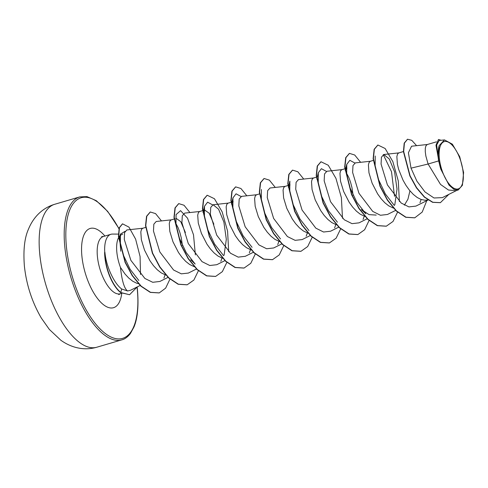 <?xml version="1.0" encoding="UTF-8"?>
<svg xmlns="http://www.w3.org/2000/svg" width="488" height="488" viewBox="0 0 488 488"><rect width="100%" height="100%" fill="white"/><g stroke="black" fill="none" stroke-linecap="round" stroke-linejoin="round"><path stroke-width="0.73" d="M463.13 172.227A24.65 10.339 -106.4 0 1 453.547 188.045A24.65 10.339 -106.4 0 1 439.34 158.289A24.65 10.339 -106.4 0 1 448.917 142.472A24.65 10.339 -106.4 0 1 463.13 172.227M118.608 234.1L112.447 234.081A29.847 12.523 73.6 0 0 110.898 234.295A29.847 12.523 73.6 0 0 104.749 252.394L104.627 252.43A29.963 12.566 73.6 0 0 104.902 257.45A29.963 12.566 73.6 0 0 120.737 292.647L121.671 289L127.6 290.988C124.287 288.664 121.908 280.807 120.463 267.412A26.651 11.181 -106.4 0 1 116.858 252.339A26.651 11.181 -106.4 0 1 120.06 235.588M104.749 252.394L104.865 252.076A29.963 12.566 73.6 0 0 105.14 257.383A29.963 12.566 73.6 0 0 120.975 292.58L129.576 294.728L120.737 292.647M104.865 252.076L105.14 254.455C106.872 267.967 114.454 283.735 121.671 289M120.768 251.192L119.609 237.479L120.939 234.887L122.75 234.124M138.83 283.79L136.646 283.205L132.706 281.21L128.783 278.093L125.032 274.03L120.463 267.412M458.281 189.96L455.945 190.649L448.472 190.033L440.542 184.446L428.098 164.017L438.645 160.918A26.651 11.181 -106.4 0 1 438.224 157.77A26.651 11.181 -106.4 0 1 438.212 157.618L435.985 145.235L438.486 139.476L436.241 144.594L438.187 157.545M411.549 146.248L408.407 152.738L411.024 168.159L428.098 164.017L425.865 156.044L425.268 151.695L425.31 148.224L425.933 145.814L427.238 144.54L436.443 141.831M427.897 199.909L424.95 200.245L421.138 199.488L417.197 197.494L413.281 194.376L409.524 190.314L406.077 185.519L403.058 180.249L398.665 169.409L397.415 164.419L396.86 156.593L397.488 154.184L398.611 152.976L403.43 151.548M409.944 190.82L407.938 199.208L404.387 205.161M393.432 208.101L388.747 205.863L384.831 202.752L381.079 198.683L377.627 193.889L372.112 183.159L368.965 172.789L368.41 164.962L369.038 162.559L370.16 161.351L373.235 160.43M376.224 215.086L369.019 214.629L361.382 209.547M365.384 216.587L360.296 214.238L356.38 211.121L352.629 207.058L349.176 202.264L343.662 191.528L340.514 181.164L339.965 173.338L340.587 170.928L341.71 169.72L344.784 168.805M336.531 224.846L331.852 222.607L327.93 219.49L324.178 215.428L320.732 210.633L315.211 199.897L312.064 189.533L311.515 181.707L312.137 179.297L313.259 178.089L316.34 177.174M308.087 233.215L303.402 230.983L299.479 227.865L295.728 223.803L292.281 219.008L286.761 208.272L283.613 197.908L283.064 190.082L283.687 187.673L284.809 186.465L287.889 185.55M279.636 241.59L274.951 239.352L271.029 236.235L267.278 232.172L263.831 227.377L258.311 216.641L255.169 206.278L254.614 198.451L255.236 196.042L256.365 194.834L259.439 193.919M251.186 249.96L246.501 247.721L242.585 244.61L238.827 240.541L235.381 235.747L229.86 225.017L226.719 214.647L226.164 206.827L226.786 204.417L227.914 203.209L230.989 202.288M222.735 258.335L218.051 256.096L214.134 252.979L210.383 248.917L206.93 244.122L201.416 233.386L198.268 223.022L197.713 215.196L198.341 212.786L199.464 211.579L202.538 210.663M194.285 266.704L189.6 264.466L185.684 261.354L181.933 257.286L178.48 252.491L172.965 241.761L169.818 231.391L169.263 223.571L169.891 221.162L171.014 219.954L174.088 219.033M165.835 275.079L161.15 272.841L157.234 269.724L153.482 265.661L150.036 260.866L144.515 250.131L141.368 239.767L140.819 231.94L141.441 229.531L142.563 228.323L145.637 227.408M361.376 209.559L365.866 213.829L356.874 202.294L350.152 188.087L346.681 174.417L346.761 164.389L345.254 170.593L346.968 168.183L345.022 168.732M346.517 173.106L348.804 177.455L350.524 182.115L351.94 187.508L353.141 195.304M308.971 230.574L299.98 219.039L293.251 204.826L289.781 191.156L289.86 181.127L288.353 187.331L290.067 184.94M252.07 247.318L243.079 235.783L236.351 221.57L232.88 207.9L232.959 197.872L231.458 204.076L233.166 201.672L231.227 202.221M223.62 255.688L214.629 244.153L207.9 229.946L204.429 216.275L204.509 206.247L203.008 212.451L204.722 210.047L209.224 213.299L213.86 224.218M176.272 218.429L180.761 221.656L185.397 232.532M175.82 223.339L178.108 227.683L179.828 232.349L181.243 237.741L182.445 245.531M411.024 168.159L416.868 181.109L424.993 191.936L434.003 197.988L442.293 197.628M439.151 140.513L436.668 144.985L438.041 156.099L439.188 145.583L444.495 139.922L452.364 144.173L459.714 156.697L463.6 172.502L462.417 185.269L458.269 189.917L453.864 189.301L449.027 185.135L440.829 169.232L438.645 160.918M407.443 139.263L404.192 143.149L403.436 151.603L409.865 175.936L416.459 187.874L424.353 197.128L432.581 202.319L440.286 202.691M416.593 145.668L411.75 140.318L407.559 139.226L404.43 143.082L403.674 151.53L410.103 175.869L416.697 187.801L424.59 197.054L432.819 202.252L440.402 202.654L448.85 194.37M441.121 140.276L438.486 139.476M438.041 156.099L437.907 155.788M127.6 290.988L130.595 290.238L140.349 285.358M143.021 228.207L126.837 229.958L124.568 232.636L124.294 239.486L130.876 260.36L144.893 278.471L152.738 282.296L159.881 281.454L168.031 277.373M171.471 219.832L156.203 221.485L153.836 224.175L153.47 231.056L159.832 251.924L173.582 270.017L181.329 273.841L188.325 273.066M184.659 213.122L182.292 215.794L181.914 222.674L188.264 243.524L202.014 261.629L209.785 265.509L216.776 264.709L224.931 260.629M224.09 255.187L226.316 239.327L223.888 222.089L218.575 209.193L213.103 204.74L210.737 207.418L210.365 214.293L216.709 235.131L230.47 253.217L238.199 257.127L245.22 256.304M241.554 196.377L239.187 199.055L238.815 205.912L245.159 226.774L258.927 244.897L266.637 248.758L273.676 247.965L281.832 243.884M285.267 186.343L270.004 187.996L267.631 190.686L267.265 197.555L273.628 218.429L287.389 236.534L295.112 240.34L302.121 239.584M298.455 179.633L296.082 182.323L295.716 189.191L302.078 210.066L315.834 228.158L323.581 232.02L330.577 231.221L338.727 227.14M342.167 169.598L326.905 171.257L324.532 173.935L324.166 180.816L330.516 201.666L344.266 219.771L352.013 223.65L359.028 222.851L367.385 218.667M355.349 162.888L352.989 165.56L352.617 172.435L358.954 193.279L372.716 211.402L380.451 215.269L387.472 214.476L395.628 210.395M394.786 204.954L397.012 189.051L394.591 171.861L389.272 158.96L383.806 154.513L381.433 157.191L381.061 164.047L387.411 184.909L401.173 203.038L408.901 206.9L415.922 206.107L428.067 200.025M421.138 199.488L419.979 202.703M394.316 205.46L385.325 193.919L378.596 179.712L375.126 166.042L375.211 156.014M383.287 154.641L391.516 171.727L394.517 196.31M346.761 164.389L349.847 160.314L354.837 163.01M364.237 216.233L363.078 219.454M337.415 222.199L328.424 210.663L321.696 196.457L318.231 182.786L318.31 172.758L321.403 168.683L326.387 171.386M335.787 224.602L334.622 227.835M307.336 232.971L306.19 236.168M280.515 238.943L271.529 227.408L264.801 213.201L261.33 199.531L261.409 189.503M278.892 241.346L277.727 244.573M232.959 197.872L236.052 193.797L241.041 196.499M250.442 249.716L249.331 252.827M204.509 206.247L207.601 202.172L212.591 204.875M221.991 258.091L220.826 261.312M190.68 259.787L195.169 264.063L186.178 252.522L179.45 238.315L175.985 224.645L176.064 214.616L180.56 210.645L187.532 218.185L193.51 234.826L195.371 254.913M165.09 274.836L163.925 278.069M138.836 280.502L130.107 269.284L123.677 255.785L120.396 243.115L120.408 234.112L125.068 231.336M414.672 217.837L405.735 217.282L396.262 211.005L387.313 200.074L379.975 186.227L373.137 158.673L374.137 149.31L377.797 145.052M386.228 226.212L377.291 225.657L367.818 219.38L358.863 208.443L351.525 194.602L344.687 167.042L345.693 157.679L349.347 153.421M357.771 234.582L348.835 234.026L339.367 227.75L330.413 216.818L323.074 202.977L316.236 175.418L317.243 166.054L320.897 161.796M329.321 242.957L320.384 242.402L310.917 236.119L301.962 225.188L294.624 211.341L287.786 183.781L288.792 174.423L292.452 170.166M300.876 251.326L291.94 250.771L282.467 244.494L273.518 233.563L266.173 219.722L259.335 192.162L260.342 182.799L263.996 178.541M272.42 259.695L263.483 259.146L254.016 252.863L245.067 241.932L237.723 228.085L230.891 200.531L231.891 191.168L235.551 186.91M243.976 268.071L235.039 267.515L225.572 261.239L216.617 250.307L209.279 236.46L202.441 208.901L203.441 199.543L207.101 195.285M215.525 276.44L206.589 275.885L197.115 269.608L188.167 258.677L180.828 244.83L173.99 217.276L174.997 207.912L178.651 203.655M187.081 284.815L178.144 284.26L168.671 277.983L159.716 267.052L152.378 253.205L145.54 225.645L146.546 216.282L150.2 212.024M159.161 292.928L150.286 292.385L140.959 286.243L132.218 275.647L125.099 262.379L118.419 236.405L119.224 227.744L122.439 223.87M426.78 200.666L422.218 212.066L414.788 217.807L405.973 217.215L396.5 210.938L387.551 200.001L380.207 186.16L373.375 158.6L374.375 149.243L377.913 145.015L385.148 148.504L392.84 161.595L398.287 180.944L399.391 201.55M397.549 212.164L393.029 221.436L386.344 226.176L377.523 225.59L368.056 219.307L359.101 208.376L351.763 194.529L344.925 166.969L345.931 157.612L349.469 153.385L354.721 155.013L360.62 162.315M369.16 220.314L364.634 229.738L357.893 234.545L349.072 233.959L339.605 227.683L330.65 216.751L323.312 202.904L316.474 175.344L317.481 165.987L321.012 161.76L328.247 165.249L335.939 178.34L341.393 197.689L342.491 218.295M340.648 228.909L336.128 238.181L329.443 242.92L320.622 242.329L311.155 236.052L302.2 225.114L294.862 211.274L288.024 183.714L289.03 174.356L292.568 170.129L297.82 171.758L303.725 179.053M312.198 237.278L307.678 246.55L300.992 251.289L292.178 250.704L282.704 244.427L273.756 233.496L266.411 219.649L259.573 192.089L260.58 182.732L264.118 178.504L269.37 180.127L275.275 187.429M283.748 245.647L279.228 254.925L272.542 259.665L263.721 259.073L254.254 252.796L245.299 241.859L237.961 228.018L231.129 200.458L232.129 191.101L235.667 186.874L240.919 188.502L246.824 195.798M255.297 254.022L250.783 263.294L244.098 268.034L235.277 267.448L225.81 261.171L216.855 250.234L209.511 236.393L202.679 208.834L203.679 199.47L207.217 195.249L214.446 198.738L222.138 211.81L227.585 231.147L228.695 251.741M226.847 262.392L222.333 271.67L215.641 276.409L206.827 275.818L197.353 269.541L188.405 258.603L181.06 244.762L174.228 217.203L175.229 207.845L178.767 203.618L184.019 205.247L189.924 212.542M198.403 270.767L193.882 280.039L187.197 284.779L178.376 284.193L168.909 277.91L159.954 266.979L152.616 253.132L145.778 225.572L146.784 216.214L150.322 211.987L155.574 213.616L161.473 220.918M169.952 279.136L165.639 288.146L159.277 292.892L150.524 292.318L141.197 286.169L132.455 275.58L125.331 262.312L118.657 236.332L119.456 227.676L122.555 223.833L128.96 227.133L135.621 239.138L140.068 256.487L140.513 274.5M137.189 286.944L129.576 294.728M440.829 169.232A26.48 11.108 -106.4 0 1 439.188 145.583M39.815 254.687A74.505 31.25 73.6 0 0 96.801 347.224C89.883 349.231 82.85 349.286 75.689 347.395C70.455 345.974 65.508 343.595 60.854 340.252L49.343 329.424L41.321 318.054C32.11 302.224 26.468 284.949 24.4 266.234C23.143 250.314 24.498 237.967 28.456 229.195C30.549 224.023 33.367 219.472 36.911 215.544C41.907 210.09 47.842 206.332 54.735 204.271A74.505 31.25 73.6 0 0 39.815 254.687M96.801 347.224L121.841 339.855A74.505 31.25 -106.4 0 1 64.855 247.318A74.505 31.25 -106.4 0 1 79.77 196.902L54.735 204.271M137.055 287.219A73.304 30.75 -106.4 0 1 137.226 288.792A73.304 30.75 -106.4 0 1 108.739 335.829A73.304 30.75 -106.4 0 1 66.484 247.355A73.304 30.75 -106.4 0 1 80.496 197.963A73.304 30.75 -106.4 0 1 118.938 228.774M121.719 293.343L120.261 293.77A29.847 12.523 -106.4 0 1 97.435 256.7A29.847 12.523 -106.4 0 1 103.413 236.497L101.675 236.595M121.768 293.367A41.309 17.33 -106.4 0 1 101.803 303.28A41.309 17.33 -106.4 0 1 81.923 256.395A41.309 17.33 -106.4 0 1 104.92 236.058M121.841 339.855C124.855 339.093 127.722 336.97 130.442 333.475L134.023 326.899C137.708 317.993 138.824 305.354 137.372 288.981L137.159 287.005M204.71 210.023L202.776 210.59M175.064 218.746L174.326 218.966M442.305 197.652L456.744 190.411M439.145 140.489L444.495 139.91M188.331 273.085L196.481 268.998M184.659 213.116L199.915 211.463M213.103 204.74L228.366 203.087M245.232 256.334L253.382 252.253M241.554 196.371L256.816 194.718M302.127 239.596L310.283 235.509M298.455 179.627L313.717 177.974M355.349 162.882L370.618 161.229M383.8 154.513L399.062 152.86M411.543 146.217L427.512 144.485M110.898 234.295L103.413 236.497M318.31 172.758L316.803 178.962M120.408 234.112L119.603 237.479M120.261 293.77L118.755 294.63M118.987 228.579L107.665 211.389L96.343 200.721L86.974 196.615L79.77 196.902"/></g></svg>
